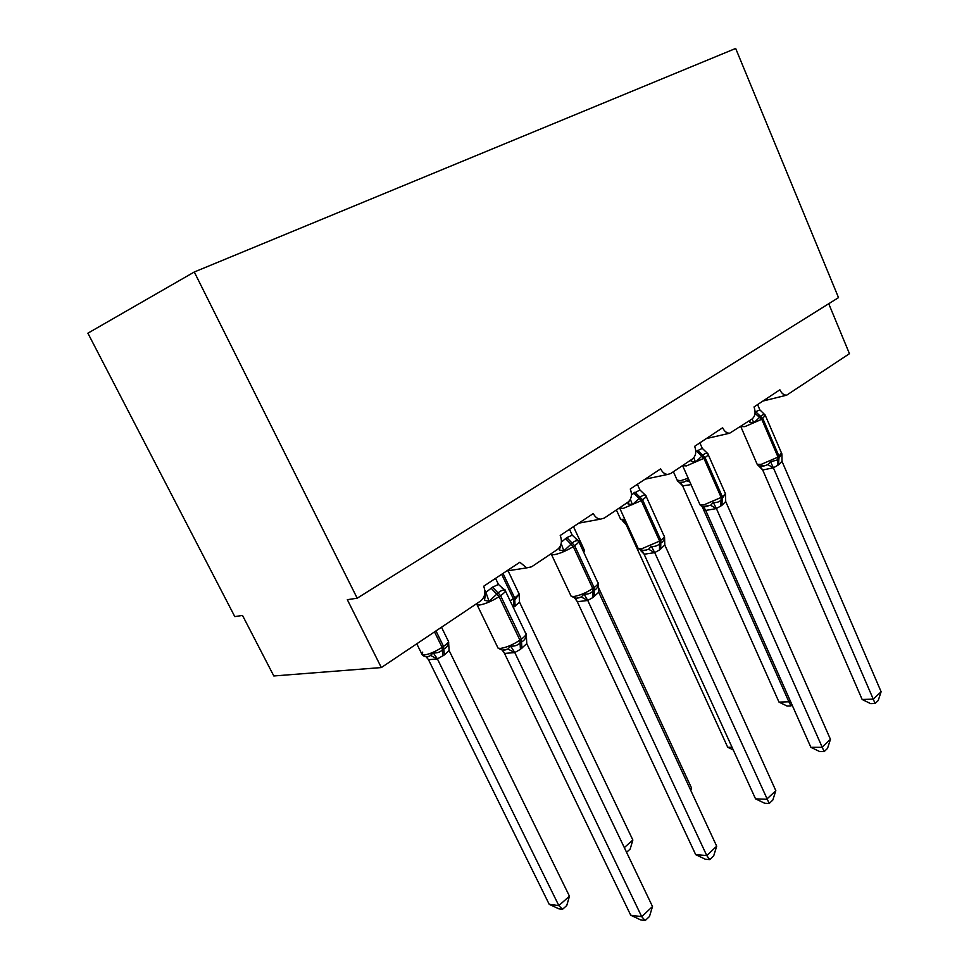 <?xml version="1.0" encoding="UTF-8"?>
<svg xmlns="http://www.w3.org/2000/svg" width="969" height="969" viewBox="0 0 969 969"><rect width="100%" height="100%" fill="white"/><g stroke="black" fill="none" stroke-linecap="round" stroke-linejoin="round"><path stroke-width="1.45" d="M194.285 271.998L87.888 333.191L234.789 616.599L242.516 615.436L273.815 675.974L381.326 667.568L347.326 599.69L357.198 598.2L838.512 297.616L735.677 48.45L194.285 271.998L357.198 598.2M828.737 303.721L849.45 353.685L786.683 395.17C783.86 395.219 781.595 393.426 779.888 389.792L754.027 406.944C755.868 412.2 755.239 416.21 752.114 418.947L729.633 433.228C726.714 433.191 724.388 431.362 722.644 427.753L694.664 446.309C696.614 451.772 695.899 455.963 692.52 458.906L670.742 473.502L667.762 474.422C664.758 474.265 662.396 472.412 660.664 468.863L630.286 489.006C632.345 494.674 631.546 499.083 627.864 502.257L604.196 518.136L600.38 519.166C597.364 518.827 595.002 516.949 593.307 513.534L560.215 535.482C562.408 541.368 561.499 546.019 557.49 549.447L531.642 566.78L526.676 567.882L519.856 562.238L483.664 586.245C486.002 592.374 484.972 597.304 480.576 601.022L381.326 667.568M691.079 484.633L682.624 485.844L779.003 702.113L788.887 701.798L702.246 506.751M792.085 704.96L791.007 705.916L788.887 701.798L790.171 700.66M682.624 485.844L679.112 482.259L680.577 482.61L682.709 485.869M679.729 482.405L683.848 482.065L688.814 479.534M791.007 705.916L787.046 706.026L779.003 702.113M764.456 414.272L765.256 415.132C763.851 414.272 762.276 414.696 760.556 416.416L753.761 422.884L749.558 422.278L750.478 420.049M875.08 703.506L873.251 699.134L881.112 691.745L878.205 700.551L875.08 703.506L870.646 703.639L862.156 699.485L873.251 699.134L773.383 467.821L762.785 469.965L759.853 466.246L764.638 465.798L767.872 464.623L770.573 461.813L777.865 459.778L781.874 453.807M862.156 699.485L762.676 469.953L758.763 465.956L764.577 465.798M881.112 691.745L782.007 461.341L778.519 464.878L773.383 467.821M757.588 404.582L759.866 409.863L765.256 415.132M755.093 412.019L759.866 409.863M753.761 422.884L752.162 418.911M770.573 461.813L773.274 467.591M781.959 454.824L782.007 461.341M706.571 452.475L707.927 453.771C706.353 452.959 704.633 453.456 702.755 455.297L695.5 462.152L691.2 461.474L692.169 459.136M702.598 506.69L710.592 505.261L713.305 502.402C716.357 502.863 718.937 502.112 721.045 500.174L725.515 493.742L725.708 501.542L721.929 505.321L716.309 508.592L705.723 510.421L702.016 506.593L707.806 506.266M810.871 747.293L821.991 747.293L830.457 739.323L827.526 748.395L824.147 751.593L819.701 751.569L810.871 747.293L705.723 510.421M824.147 751.593L716.382 508.531M830.457 739.323L725.708 501.542M699.86 442.869L702.271 448.332L707.927 453.771M695.778 451.615L702.271 448.332M695.5 462.152L693.792 457.756M713.305 502.402L716.273 508.289M643.949 493.887L645.875 495.595C644.119 494.82 642.217 495.425 640.17 497.4L632.406 504.679L628.009 503.916L629.111 501.167M640.666 550.453L644.155 550.549L648.6 549.229L651.313 546.334C654.535 546.782 657.285 545.959 659.562 543.875L660.797 543.003C663.171 541.78 664.419 539.769 664.54 536.959L664.819 545.026L659.489 549.956L654.632 552.645L644.215 554.22L640.691 550.562L646.311 550.077M755.541 798.856L766.661 799.268L775.818 790.668L772.85 800.019L769.204 803.458L764.759 803.289L755.541 798.856L644.106 554.195M769.204 803.458L654.705 552.596M775.818 790.668L664.819 545.026M637.372 484.306L639.928 489.963L645.875 495.595M631.437 494.747L639.928 489.963M632.406 504.679L630.431 499.423M651.313 546.334L654.584 552.342M732.043 747.256L727.707 747.256L626.107 524.495L622.801 521.056L624.121 521.358L626.107 524.495M627.306 524.701L626.192 524.508M727.707 747.256L733.267 749.933M690.219 789.214L691.551 788.027L598.321 587.202M584.319 551.349L584.222 549.968M690.8 790.474L691.551 788.027M575.949 538.873L578.493 541.005C576.531 540.29 574.423 540.993 572.182 543.124L563.837 550.889L559.343 550.029L560.845 544.772M576.834 598.224L581.279 596.989L583.992 594.058C587.396 594.481 590.339 593.573 592.81 591.332L594.154 590.375C596.734 589.019 598.152 586.851 598.382 583.859L598.733 592.216L592.931 597.534L587.662 600.477L577.367 601.713L574.726 598.188M695.694 854.646L706.764 855.554L716.697 846.216L713.693 855.869L709.744 859.6L705.311 859.224L695.694 854.646L577.27 601.688M709.744 859.6L706.764 855.554L587.735 600.429M716.697 846.216L598.733 592.216M569.506 529.316L572.231 535.167L578.493 541.005M561.39 542.095L566.829 537.613L572.231 535.167M563.837 550.889L561.548 544.542M583.992 594.058L587.602 600.162M502.148 588.098L505.079 590.484C502.875 589.83 500.537 590.666 498.066 592.98L489.079 601.277L484.476 600.32L485.784 592.434L492.567 587.153L498.466 584.44L495.559 578.36M503.505 650.163L507.926 649.024L510.602 646.057C514.236 646.468 517.398 645.451 520.087 643.041L521.54 641.999C524.374 640.485 525.961 638.135 526.312 634.925L526.761 643.61L520.426 649.351L514.696 652.597L504.583 653.421L502.172 650.102M630.722 915.208L641.708 916.674L652.5 906.524L649.484 916.492L645.184 920.55L640.788 919.956L630.722 915.208L504.486 653.397M645.184 920.55L641.708 916.674L514.769 652.549M652.5 906.524L526.761 643.61M484.948 592.229L485.784 592.434M484.851 590.303L485.893 592.471M489.079 601.277L486.014 592.749M498.466 584.44L505.079 590.484M510.602 646.057L514.624 652.27M624.315 847.596L632.854 840.026L519.529 602.173L513.328 607.502M513.824 607.163L513.497 601.398L519.118 594.348L519.529 602.173M632.854 840.026L630.165 849.086L626.568 852.284M428.455 659.635L549.217 904.319L558.834 905.603L569.457 896.192L449.107 650.514L444.335 654.923L437.346 658.944L428.54 659.671L426.178 656.97L428.54 659.671M569.457 896.192L566.756 905.518L562.529 909.285L558.834 905.603L437.394 658.908M429.533 656.17L433.288 652.876C436.728 653.251 439.756 652.307 442.361 650.042L442.118 647.365L434.524 631.897M442.906 655.904L442.361 650.042L443.79 649.06C446.564 647.643 448.162 645.427 448.599 642.435L449.107 650.514M437.261 658.654L433.288 652.876M562.529 909.285L558.677 908.765L549.217 904.319M677.161 480.152L680.674 480.697L688.22 478.214M686.851 480.963L689.867 481.932M755.021 413.375L761.755 419.286L744.858 426.626L740.691 426.602M756.934 463.739L757.213 464.393L761.21 464.369L778.034 457.114L777.465 465.617M764.795 414.684L765.316 415.374L761.755 419.286L778.034 457.114L781.462 452.947L765.546 415.919M778.519 464.878L779.088 456.375L762.821 418.572L755.602 411.68M773.31 467.882L767.872 464.623M696.505 451.106L703.918 458.337L686.427 465.919L682.479 465.641M699.715 504.074L700.066 504.873L703.748 504.934L721.166 497.448L720.803 506.133M707.612 453.456L707.903 453.855C708.751 454.437 707.806 455.672 705.069 457.562L703.918 458.337L721.166 497.448L722.293 496.649C724.982 494.687 725.878 493.366 724.982 492.676L708.194 454.546M721.929 505.321L722.293 496.649L705.069 457.562L697.668 450.331M716.309 508.592L710.592 505.261M705.82 510.445L703.664 506.993M633.69 493.015L641.296 500.622L623.176 508.446L619.494 507.877M637.808 547.715L638.256 548.708L641.563 548.829L659.61 541.102L659.489 549.956M645.814 495.498C646.795 496.164 645.705 497.582 642.544 499.774L641.296 500.622L659.61 541.102L660.834 540.23C663.983 537.94 665 536.402 663.898 535.627L646.153 496.322M660.713 549.072L660.834 540.23L642.544 499.774L634.949 492.167M654.632 552.645L648.6 549.229M644.215 554.22L642.156 550.901M620.378 518.694L620.705 519.408L624.799 519.19M583.072 550.864L583.653 548.587L573.491 526.676M565.46 538.534L573.26 546.564C566.744 550.671 560.482 553.372 554.474 554.656L551.64 554.631L551.107 553.723L571.177 596.31L574.06 596.48C580.116 595.378 586.354 592.725 592.762 588.498L592.931 597.534M577.185 539.527L578.323 540.629C579.619 541.344 578.384 543.015 574.617 545.644L573.26 546.564L592.762 588.498L594.106 587.553C597.8 584.84 598.963 583.047 597.607 582.175L578.808 541.659M594.263 596.577L594.106 587.553L574.617 545.644L566.829 537.613M570.608 595.111L571.177 596.31L576.095 598.224L579.51 597.655M587.662 600.477L581.279 596.989M577.367 601.713L575.477 598.612L579.462 597.667M491.077 588.159L499.083 596.638C492.034 601.107 485.53 603.905 479.57 605.019L477.232 604.959L476.578 603.76M497.4 646.747L498.114 648.213L500.501 648.406C506.508 647.486 512.989 644.736 519.929 640.158L520.426 649.351M502.039 588.038L504.861 589.758C506.46 590.557 505.031 592.519 500.573 595.632L499.083 596.638L519.929 640.158L521.383 639.116C525.755 635.894 527.1 633.799 525.428 632.818L505.455 591.017M521.879 648.309L521.383 639.116L500.573 595.632L492.567 587.153M514.696 652.597L507.926 649.024M504.583 653.421L502.959 650.635L506.569 649.533M510.118 600.768L513.352 598.769L501.676 574.302M513.497 601.398L513.352 598.769L514.66 597.873L503.008 573.418M515.133 606.267L514.66 597.873C518.463 595.196 519.735 593.464 518.488 592.677L508.059 570.765M422.678 652.125L422.254 654.911L424.119 655.044C429.412 654.208 435.408 651.652 442.118 647.365L443.548 646.384L435.965 630.928M444.335 654.923L443.548 646.384C447.969 643.246 449.434 641.236 447.932 640.364L441.501 627.222M426.239 656.631L427.026 657.164L429.533 656.158M430.926 655.625L437.346 658.944M786.683 395.17L762.894 401.069M729.633 433.228L706.28 438.606M667.762 474.422L645.112 479.183M600.38 519.166L578.796 523.151M526.676 567.882L506.69 570.971M683.848 482.053C680.456 482.877 678.312 482.429 677.416 480.745L673.394 471.721M683.799 482.065L680.577 482.61M740.776 426.554L757.213 464.393C758.4 466.089 760.435 466.646 763.306 466.077L764.638 465.786M781.91 454.316L781.729 453.54M682.576 465.58L700.066 504.873C701.338 506.387 703.276 506.993 705.868 506.654L707.879 506.254M725.527 494.505L725.333 493.415M619.566 507.817L638.256 548.708L643.682 550.574L646.371 550.065M664.54 537.928L664.334 536.511M625.659 521.056L620.705 519.408L616.393 509.948M625.72 521.201L624.109 521.358M584.041 549.375L584.222 551.022M598.37 584.973L598.164 583.265M476.554 603.711L498.114 648.213L502.366 650.114L506.593 649.533M526.312 636.209L526.349 635.119M526.337 634.998L526.131 634.126M518.972 593.597L519.166 594.518M429.558 656.146C426.227 657.043 423.792 656.619 422.254 654.911L416.767 643.804M448.526 641.466L448.744 642.883"/></g></svg>
